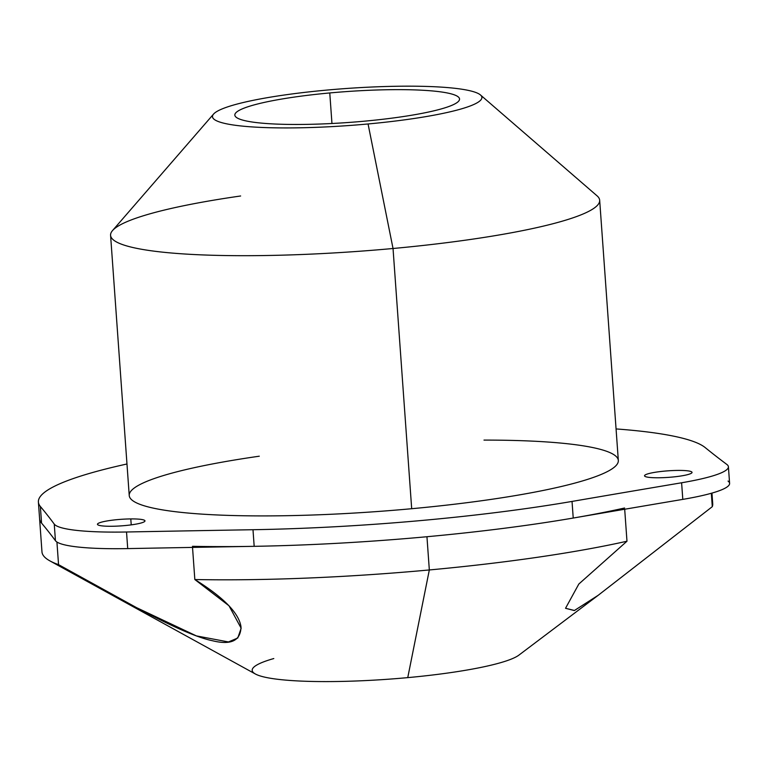 <?xml version="1.0" encoding="UTF-8"?>
<svg xmlns="http://www.w3.org/2000/svg" width="768" height="768" viewBox="0 0 768 768"><rect width="100%" height="100%" fill="white"/><g stroke="black" fill="none" stroke-linecap="round" stroke-linejoin="round"><path stroke-width="1.15" d="M691.901 472.08A23.818 3.274 175.9 0 1 692.045 472.387A23.818 3.274 175.9 0 1 669.686 477.274A23.818 3.274 175.9 0 1 644.669 476.112A23.818 3.274 175.9 0 1 644.525 475.795A23.818 3.274 175.9 0 1 666.883 470.918A23.818 3.274 175.9 0 1 691.901 472.08L691.949 472.723L691.901 472.08A23.818 3.274 -4.1 0 0 665.712 471.014A23.818 3.274 -4.1 0 0 644.669 476.112A23.818 3.274 -4.1 0 0 670.858 477.178A23.818 3.274 -4.1 0 0 691.901 472.08M728.41 466.762A112.08 15.408 -4.1 0 0 726.854 464.458A112.08 15.408 175.9 0 1 681.61 482.774A11207.933 1540.474 -4.1 0 0 572.035 501.427A336.24 46.214 175.9 0 1 252.989 529.718A11207.933 1540.474 -4.1 0 0 126.528 531.994A112.08 15.408 175.9 0 1 54.25 524.093A11207.933 1540.474 -4.1 0 0 40.368 506.486A336.24 46.214 175.9 0 1 126.97 463.987A336.24 46.214 -4.1 0 0 38.4 502.042A336.24 46.214 -4.1 0 0 40.368 506.486L41.558 523.094A11207.933 1540.474 175.9 0 1 55.44 540.701A11207.933 1540.474 -4.1 0 0 41.558 523.094L40.368 506.486A11207.933 1540.474 175.9 0 1 54.25 524.093L55.44 540.701A112.08 15.408 -4.1 0 0 127.718 548.602A112.08 15.408 175.9 0 1 55.44 540.701L54.25 524.093A112.08 15.408 -4.1 0 0 126.528 531.994L127.718 548.602A11207.933 1540.474 175.9 0 1 254.179 546.326A11207.933 1540.474 -4.1 0 0 127.718 548.602L126.528 531.994A11207.933 1540.474 175.9 0 1 252.989 529.718L254.179 546.326A336.24 46.214 -4.1 0 0 426.95 536.726A336.24 46.214 -4.1 0 0 573.226 518.045A336.24 46.214 175.9 0 1 426.95 536.726A336.24 46.214 175.9 0 1 254.179 546.326L252.989 529.718A336.24 46.214 -4.1 0 0 572.035 501.427L573.226 518.045L572.035 501.427A11207.933 1540.474 175.9 0 1 681.61 482.774L682.8 499.382L681.61 482.774A112.08 15.408 -4.1 0 0 728.41 466.762L729.6 483.379A112.08 15.408 175.9 0 1 682.8 499.382A11207.933 1540.474 -4.1 0 0 573.226 518.045A336.24 46.214 -4.1 0 0 624.595 508.003A336.24 46.214 175.9 0 1 573.226 518.045A11207.933 1540.474 175.9 0 1 682.8 499.382A112.08 15.408 -4.1 0 0 728.045 481.066M712.291 506.678L598.195 595.296L574.464 610.493L565.536 608.285L578.832 584.035L626.976 541.219L624.691 509.242L626.976 541.219L578.822 584.035L565.536 608.285L574.31 610.55L597.542 595.795L712.291 506.678L711.331 493.277L712.291 506.678A336.24 46.214 175.9 0 0 712.723 503.789L711.955 493.094M726.854 464.458A11207.933 1540.474 175.9 0 1 705.139 447.542A336.24 46.214 -4.1 0 0 616.061 428.928A336.24 46.214 175.9 0 1 705.139 447.542A11207.933 1540.474 -4.1 0 0 726.854 464.458M597.542 595.795L518.928 655.104A135.053 18.566 175.9 0 1 407.75 677.626L429.331 569.952A336.24 46.214 -4.1 0 0 626.976 541.219A336.24 46.214 175.9 0 1 429.331 569.952A336.24 46.214 175.9 0 1 194.832 579.533L229.008 605.779L241.152 628.234L237.782 637.997L228.461 641.942L196.406 635.904L136.608 607.67L58.55 564.643L56.928 542.016L58.55 564.643A336.24 46.214 175.9 0 1 41.971 551.875L39.59 518.65A336.24 46.214 -4.1 0 0 41.558 523.094A336.24 46.214 175.9 0 1 39.59 518.65L38.4 502.042M130.8 518.918A23.818 3.274 175.9 0 1 144.97 520.896A23.818 3.274 175.9 0 1 111.629 526.272A23.818 3.274 175.9 0 1 97.459 524.304A23.818 3.274 175.9 0 1 130.8 518.918L131.222 524.87L130.8 518.918A23.818 3.274 -4.1 0 0 99.475 522.806A23.818 3.274 -4.1 0 0 111.629 526.272A23.818 3.274 -4.1 0 0 142.954 522.394A23.818 3.274 -4.1 0 0 130.8 518.918M259.286 456.202A245.174 33.696 -4.1 0 0 141.744 504.989A245.174 33.696 -4.1 0 0 411.686 508.714A245.174 33.696 175.9 0 1 129.235 495.533L110.582 235.315A245.174 33.696 -4.1 0 0 393.034 248.496L411.686 508.714L393.034 248.496A245.174 33.696 -4.1 0 0 599.674 200.256L618.326 460.474A245.174 33.696 175.9 0 1 411.686 508.714A245.174 33.696 -4.1 0 0 615.37 466.262A245.174 33.696 -4.1 0 0 483.994 440.093M240.634 195.984A245.174 33.696 -4.1 0 0 110.582 235.315M480.461 94.963L597.062 195.84A245.174 33.696 175.9 0 1 393.034 248.496L368.064 123.965A135.053 18.566 -4.1 0 0 480.461 94.963A135.053 18.566 -4.1 0 0 326.304 90.134A135.053 18.566 -4.1 0 0 213.552 114.096A135.053 18.566 -4.1 0 0 368.064 123.965L393.034 248.496A245.174 33.696 175.9 0 1 112.531 230.573L213.552 114.096M326.304 90.134A135.053 18.566 175.9 0 1 480.278 94.81A135.053 18.566 175.9 0 1 368.064 123.965A135.053 18.566 175.9 0 1 214.099 119.299A135.053 18.566 175.9 0 1 326.304 90.134M329.77 92.947A112.637 15.485 -4.1 0 0 236.189 117.264A112.637 15.485 -4.1 0 0 364.598 121.162A112.637 15.485 -4.1 0 0 458.189 96.845A112.637 15.485 -4.1 0 0 329.77 92.947L331.958 123.504L329.77 92.947A112.637 15.485 175.9 0 1 459.542 98.995A112.637 15.485 175.9 0 1 364.598 121.162A112.637 15.485 175.9 0 1 234.835 115.104A112.637 15.485 175.9 0 1 329.77 92.947M192.528 547.402L194.832 579.533L192.528 547.402M254.179 546.326A336.24 46.214 175.9 0 1 192.451 546.317A336.24 46.214 -4.1 0 0 254.179 546.326M426.95 536.726L429.331 569.952L407.75 677.626A135.053 18.566 175.9 0 1 255.37 673.997L49.958 560.918A336.24 46.214 -4.1 0 0 58.55 564.643C87.946 581.491 131.952 605.76 161.098 620.256C183.955 631.574 200.986 638.381 212.17 640.666C230.986 645.379 240.595 640.8 241.018 626.947C239.107 613.286 223.709 597.475 194.832 579.533A336.24 46.214 -4.1 0 0 429.331 569.952L426.95 536.726M273.792 658.55A135.053 18.566 -4.1 0 0 273.888 678.787A135.053 18.566 -4.1 0 0 407.75 677.626"/></g></svg>
